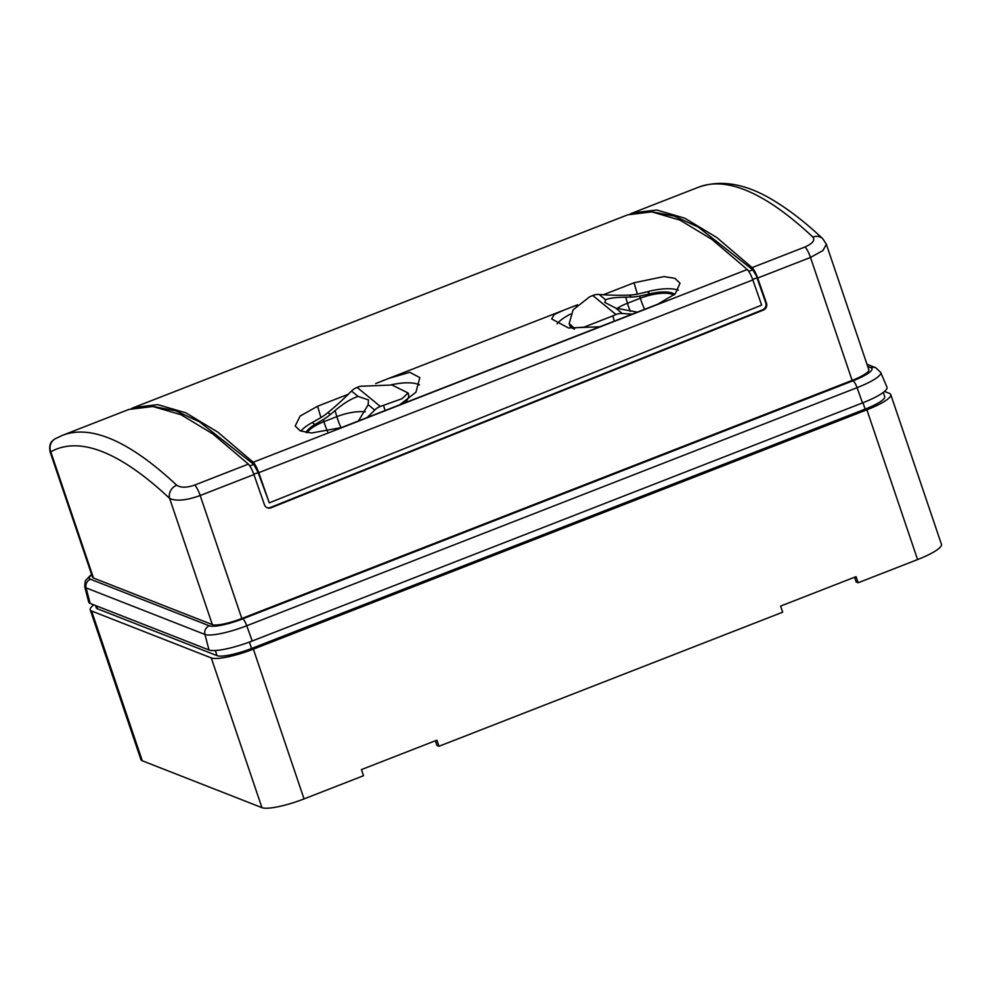 <?xml version="1.0" encoding="UTF-8"?>
<svg xmlns="http://www.w3.org/2000/svg" width="991" height="991" viewBox="0 0 991 991"><rect width="100%" height="100%" fill="white"/><g stroke="black" fill="none" stroke-linecap="round" stroke-linejoin="round"><path stroke-width="1.49" d="M95.52 605.513L96.288 607.78A29.148 5.711 -18.7 0 0 97.415 608.759L217.066 655.646A29.148 5.711 -18.7 0 0 251.59 648.473L865.131 409.122A29.148 5.711 -18.7 0 0 884.703 396.623L883.278 392.424M91.606 611.026A35.552 6.962 161.3 0 1 90.231 609.824L140.908 759.577A35.552 6.962 -18.7 0 0 142.295 760.778L91.606 611.026L211.256 657.913A35.552 6.962 161.3 0 0 253.362 649.155L866.89 409.816A35.552 6.962 161.3 0 0 890.76 394.579L941.45 544.332A35.552 6.962 -18.7 0 1 917.579 559.568L866.89 409.816M90.231 609.824A35.552 6.962 161.3 0 1 93.823 604.844M890.76 394.579A35.552 6.962 161.3 0 0 889.385 393.377L884.48 391.457M253.362 649.155L304.051 798.907L363.511 775.718L361.442 769.598L436.895 740.166L438.963 746.273L782.667 612.203L780.598 606.096L856.051 576.663L858.119 582.77L917.579 559.568M304.051 798.907A35.552 6.962 161.3 0 1 261.946 807.665L142.295 760.778M854.552 577.245L856.162 582.002L858.119 582.77M438.963 746.273L437.006 745.505L435.396 740.76M93.501 578.05A24.886 4.881 161.3 0 1 92.535 577.22L50.045 451.685L50.776 451.822L93.501 578.05L212.347 624.627A24.886 4.881 -18.7 0 0 241.816 618.495L200.182 495.512C186.395 500.48 176.2 501.434 169.622 498.399A10.666 9.427 -46.8 0 1 176.72 485.243A942.094 209.386 -111.3 0 0 62.408 435.359L55.261 438.74C52.04 440.884 48.633 443.002 50.058 451.71M826.308 244.145L868.822 369.742A24.886 4.881 161.3 0 1 852.124 380.408L241.816 618.495M812.868 237.084A10.666 9.427 133.2 0 1 822.741 238.682L822.741 238.682C806.624 223.532 791.227 211.417 776.572 202.325C747.945 184.053 721.943 179.024 698.544 187.2A942.094 209.386 68.7 0 1 812.868 237.084C815.296 240.194 812.682 243.489 805.026 246.97L752.119 267.607C754.027 269.651 755.885 273.12 757.681 278.037L752.702 269.775L698.37 227.174L674.512 216.125L653.119 212.024M822.741 238.682L826.345 244.232L822.976 250.512L810.489 257.437A10.666 2.366 -111.3 0 0 805.026 246.97M761.645 305.129L752.838 279.933C751.042 275.027 749.196 271.546 747.276 269.502L711.922 239.401L679.962 220.101L651.793 211.876L627.786 214.812L133.711 407.549L157.705 404.613L185.874 412.851L217.834 432.138L253.188 462.24C255.083 464.246 256.929 467.715 258.738 472.62L269.304 502.858L761.645 305.129M62.408 435.359L128.867 409.444L152.862 406.508L181.031 414.733L212.991 434.021L248.345 464.122C250.252 466.166 252.11 469.647 253.907 474.565L264.473 504.803A5.327 5.091 111.4 0 0 271.026 507.801L763.367 310.072A5.327 5.091 111.4 0 0 766.464 303.196L757.681 278.037L810.489 257.437L852.124 380.408M267.013 507.677A5.327 5.091 111.4 0 0 270.345 507.528L762.674 309.799A5.327 5.091 111.4 0 0 765.783 302.924L756.988 277.765L752.677 279.499M630.239 213.932L632.63 212.916L656.637 209.981L684.806 218.218L716.766 237.506L752.119 267.607L752.702 269.775L748.738 271.336M131.308 408.565L133.711 407.549M678.364 290.202A35.552 12.759 -16.3 0 0 647.495 291.75L637.374 294.141L634.054 282.769L663.933 276.576L674.871 278.298L680.037 283.178L675.243 293.844L657.937 304.113L341.474 427.567L311.409 433.017L300.323 430.887L295.169 426.019L300.149 416.047L317.603 406.223L320.923 417.583A56.103 50.863 129.4 0 0 327.959 412.59A280.416 254.216 129.4 0 0 348.349 394.232L317.603 406.223M399.596 404.898L415.923 392.238L419.837 377.596L409.766 372.306L388.868 378.351L375.663 383.567M577.493 304.832L388.868 378.351M634.054 282.769L603.321 294.761A280.416 254.216 -50.6 0 1 599.109 294.463A14.382 13.044 -50.6 0 0 592.767 295.479A101.578 92.089 -50.6 0 0 589.608 296.842L573.132 309.811L569.181 323.512L573.987 327.897L584.071 327.141L612.81 315.881A101.578 92.089 129.4 0 1 615.956 314.519L592.767 295.479M248.345 464.122L194.719 485.045C186.816 487.807 180.808 487.869 176.72 485.243M154.187 406.657L175.58 410.757L199.439 421.807L253.77 464.407L258.044 472.348L269.304 502.858M599.803 326.795L568.438 327.959L551.653 318.929L554.242 314.543L564.003 310.034M391.222 384.842A35.552 12.759 163.7 0 1 419.515 384.904M306.083 432.485A28.268 10.145 -16.3 0 1 314.816 424.569L323.301 419.54A56.103 50.863 129.4 0 0 330.337 414.535A280.416 254.216 129.4 0 0 335.069 410.559C343.505 403.411 351.173 398.704 358.098 396.425L368.429 399.918L368.169 404.687L358.482 420.927M348.349 394.232A280.416 254.216 129.4 0 0 351.532 391.036A14.382 13.044 -50.6 0 1 357.119 387.407A101.578 92.089 129.4 0 1 360.34 386.279L392.002 385.004L408.156 393.018L408.54 394.307A35.552 12.759 163.7 0 1 405.616 401.912M367.066 417.583A280.416 254.216 129.4 0 0 374.722 410.076L368.169 404.687M320.923 417.583L312.301 422.513A35.552 12.759 163.7 0 0 300.88 431.11M385.065 410.559L383.542 405.319L401.888 398.754L408.156 393.018M383.542 405.319A101.578 92.089 129.4 0 0 380.321 406.446A14.382 13.044 129.4 0 0 374.722 410.076M570.63 314.036A35.552 12.759 -16.3 0 0 557.103 323.846M637.349 312.153L615.745 308.114L604.77 302.404L605.674 299.852C608.747 298.229 615.411 297.337 625.693 297.189L627.464 303.258L640.372 298.217A28.268 10.145 163.7 0 1 674.016 294.946M632.332 314.097A280.416 254.216 -50.6 0 1 622.311 313.503A14.382 13.044 129.4 0 0 615.956 314.519M674.71 294.339A28.268 10.145 163.7 0 0 650.009 293.807L639.752 296.086A56.103 50.863 -50.6 0 1 631.54 297.04A280.416 254.216 -50.6 0 1 625.693 297.189M637.374 294.141A56.103 50.863 -50.6 0 1 629.161 295.095A280.416 254.216 -50.6 0 1 603.321 294.761M569.181 323.512L569.552 324.8A35.552 12.759 -16.3 0 0 574.483 329.123M880.739 372.443L886.97 387.184A36.494 7.148 161.3 0 1 862.517 402.916L252.209 641.004A36.494 7.148 161.3 0 1 209.002 649.985L90.156 603.42A36.494 7.148 161.3 0 1 88.707 602.094L84.706 586.598A35.317 6.925 -18.7 0 0 86.106 587.886L204.939 634.451A35.317 6.925 -18.7 0 0 246.759 625.755L857.066 387.667A35.317 6.925 -18.7 0 0 880.739 372.443L875.722 367.711L866.976 364.279M217.066 655.646L215.332 650.517M97.415 608.759L96.449 605.885M251.59 648.473L249.422 642.057M865.131 409.122L862.963 402.742M211.256 657.913L261.946 807.665M91.705 574.743A28.219 5.525 -18.7 0 0 90.478 579.24L209.312 625.804A28.219 5.525 -18.7 0 0 242.733 618.855L853.04 380.779A28.219 5.525 -18.7 0 0 870.891 367.723L867.72 366.484M752.838 279.933L258.75 472.67M253.907 474.565L200.182 495.512A10.666 2.366 -111.3 0 0 194.719 485.045M747.276 269.502L253.188 462.24L253.77 464.407L249.806 465.956M766.464 303.196L765.783 302.924M763.367 310.072L762.674 309.799M271.026 507.801L270.345 507.528M253.733 474.082L258.738 472.62M212.347 624.627L169.622 498.399A931.429 207.02 -111.3 0 0 50.776 451.822A10.666 10.393 -119.3 0 1 55.261 438.74M330.337 414.535L327.959 412.59M358.098 396.425L351.532 391.036M335.069 410.559L336.841 416.629A28.268 10.145 163.7 0 1 365.208 411.884M341.065 427.728A17.776 3.952 68.7 0 1 336.841 416.629L323.921 421.671L323.301 419.54M314.816 424.569L312.301 422.513M327.612 431.605A17.776 3.952 68.7 0 1 323.921 421.671A28.268 10.145 163.7 0 0 307.111 432.646M380.321 406.446L357.119 387.407M576.143 306.182L575.932 305.439M622.311 313.503L615.745 308.114M605.674 299.852L599.109 294.463M631.54 297.04L629.161 295.095M616.997 308.498A28.268 10.145 163.7 0 1 627.464 303.258A17.776 3.952 68.7 0 0 630.375 311.409M644.608 309.316A17.776 3.952 68.7 0 1 640.372 298.217L639.752 296.086M650.009 293.807L647.495 291.75M614.333 321.121L612.81 315.881M853.04 380.779A7.11 1.586 68.7 0 1 857.066 387.667L862.517 402.916M870.891 367.723A7.11 6.788 -68.6 0 1 875.722 367.711M90.478 579.24A7.11 6.788 111.4 0 0 86.106 587.886L90.156 603.42M209.312 625.804A7.11 6.788 111.4 0 0 204.939 634.451L209.002 649.985M242.733 618.855A7.11 1.586 68.7 0 1 246.759 625.755L252.209 641.004M698.544 187.2L632.63 212.916M91.544 574.297L85.3 580.763L84.706 586.598"/></g></svg>
